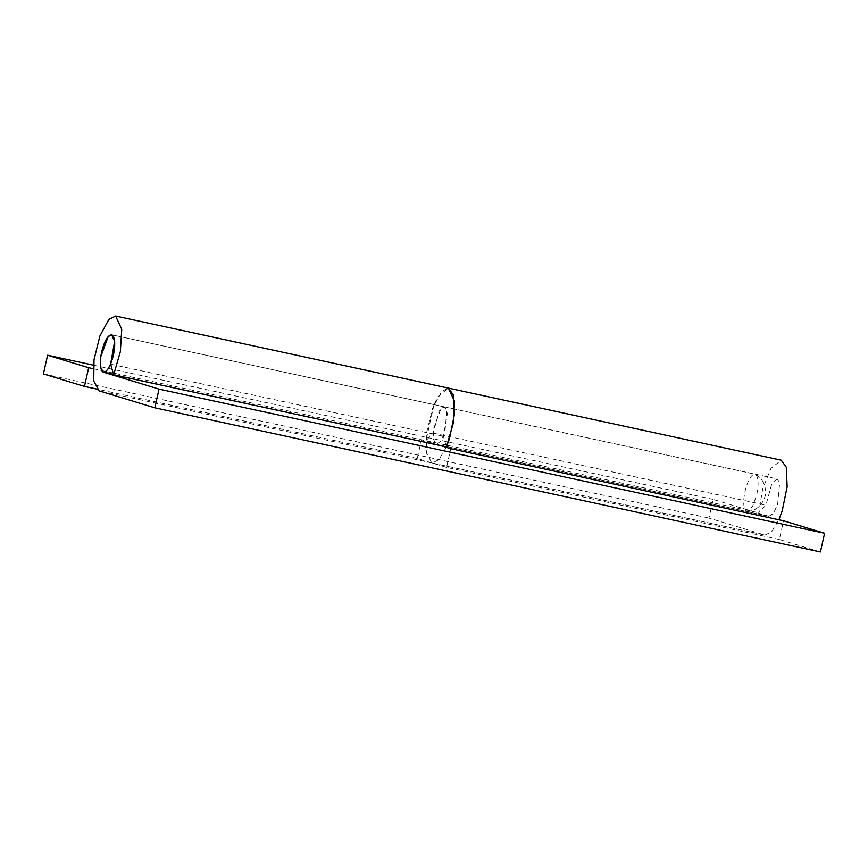 <?xml version="1.0" encoding="UTF-8"?>
<svg xmlns="http://www.w3.org/2000/svg" width="868" height="868" viewBox="0 0 868 868"><rect width="100%" height="100%" fill="white"/><g stroke="black" fill="none" stroke-linecap="round" stroke-linejoin="round"><path stroke-width="0.65" stroke-dasharray="4.34 3.25" d="M747.457 511.61C756.202 510.753 762.126 505.534 765.25 495.921C766.357 485.906 763.124 478.702 755.529 474.329L755.475 474.297C751.645 473.754 748.173 479.331 745.048 491.06C742.997 501.259 743.333 507.964 746.035 511.187L747.457 511.61L752.589 506.435L756.777 494.63C758.882 483.867 758.448 477.085 755.475 474.297L111.592 334.766L444.373 406.842L446.922 410.358L444.872 432.188L440.64 441.356L436.257 444.297L433.414 439.327L433.555 428.749L440.977 408.546L444.373 406.842L447.432 413.461L443.385 436.235L446.456 446.901M93.18 368.694L421.447 439.794L436.105 444.253L768.885 516.33L713.17 499.393L708.961 518.077L764.979 535.1L771.652 531.813L778.889 519.78M446.26 447.346L438.958 459.639L432.21 463.024L417.237 458.478L421.447 439.794M417.237 458.478L96.652 389.048M434.033 404.596L425.971 440.673L433.143 433.121L439.219 410.965L444.373 406.842L777.153 478.919L771.999 483.042L765.923 505.198L758.751 512.749L762.69 488.771L770.914 468.449L781.2 460.192M434.434 403.653L438.134 396.361L448.42 388.115L441.638 391.533L432.633 408.155L426.785 431.928L426.503 453.096L431.895 462.937L764.675 535.024M768.885 516.33L773.421 513.433L777.652 504.275L779.692 482.434L777.153 478.919M93.418 365.157L713.17 499.393M43.4 373.913L708.961 518.077M433.143 433.121L765.923 505.198M425.971 440.673L758.751 512.749M820.39 551.961L779.334 539.484L783.544 520.789M779.334 539.484L446.553 467.396L450.763 448.713M440.749 445.664L103.325 372.177M446.553 467.396L431.895 462.937L99.115 390.86M110.605 364.159L443.385 436.235M746.86 511.567L113.545 374.401M769.037 516.373L436.257 444.297M432.21 463.024L764.979 535.1"/><path stroke-width="1.3" d="M112.102 334.95C108.272 334.397 104.8 339.985 101.675 351.703C99.625 361.902 99.961 368.618 102.663 371.829C106.504 373.034 110.073 367.522 113.404 355.272C115.509 344.509 115.075 337.728 112.102 334.95L108.196 336.469L100.775 356.672L100.634 367.251L103.325 372.177L159.039 389.114L154.829 407.808L99.115 390.86L93.722 381.009L94.004 359.851L99.853 336.068L108.858 319.457L115.65 316.039L121.759 329.276L120.348 351.67L113.675 374.824L110.605 364.159L114.652 341.384L111.592 334.766M102.663 371.829L113.545 374.401M96.652 389.048L84.456 386.401L88.666 367.717L93.18 368.694M434.033 404.596L434.434 403.653M113.675 374.824L446.456 446.901L453.129 423.758L454.539 401.352L448.43 388.115L453.519 395.146L454.355 414.752L449.429 438.817L446.26 447.346M778.889 519.78L782.209 510.894L787.135 486.839L786.3 467.223L781.2 460.192L115.65 316.039M88.666 367.717L47.61 355.229L43.4 373.913L84.456 386.401M47.61 355.229L93.418 365.157M159.039 389.114L824.6 533.278L783.544 520.789L450.763 448.713L440.749 445.664M824.6 533.278L820.39 551.961L154.829 407.808"/></g></svg>
